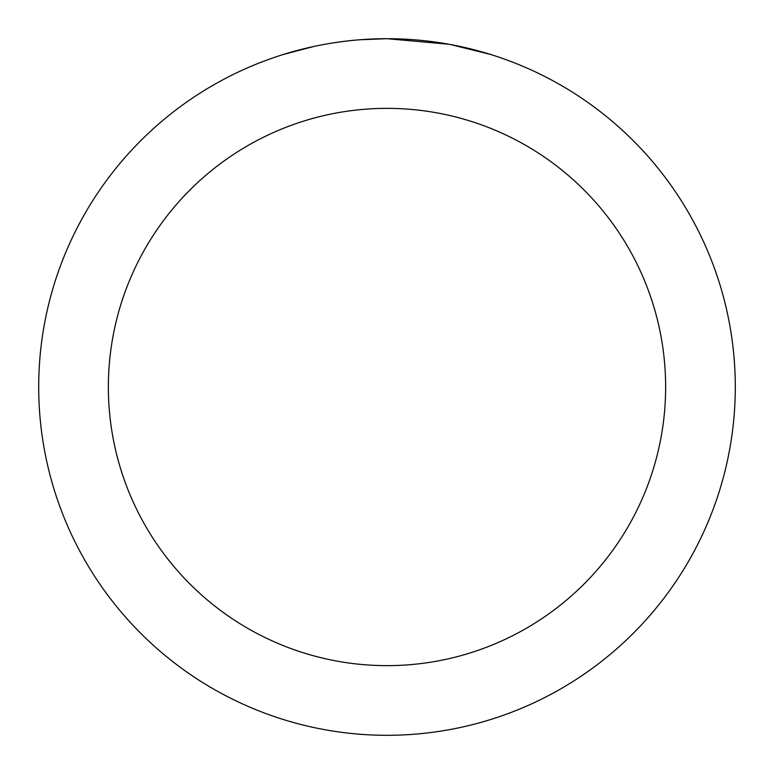 <?xml version="1.0" encoding="UTF-8"?>
<svg xmlns="http://www.w3.org/2000/svg" width="774" height="774" viewBox="0 0 774 774"><rect width="100%" height="100%" fill="white"/><g stroke="black" fill="none" stroke-linecap="round" stroke-linejoin="round"><path stroke-width="1.16" d="M393.947 38.768L398.784 38.903M429.889 41.351L431.36 41.535M448.872 44.244L387 38.7A348.3 348.3 0 0 1 735.3 387A348.3 348.3 0 0 1 387 735.3A348.3 348.3 0 0 1 38.7 387A348.3 348.3 0 0 1 387 38.7L359.784 39.764M450.516 44.544L490.474 54.432M387 108.36A278.64 278.64 0 0 1 665.64 387A278.64 278.64 0 0 1 387 665.64A278.64 278.64 0 0 1 108.36 387A278.64 278.64 0 0 1 387 108.36M347.719 40.925L343.472 41.428M283.536 54.432L313.886 46.459M333.749 42.793L343.472 41.438M361.468 39.638L367.011 39.281M334.929 42.618L341.334 41.709"/></g></svg>
